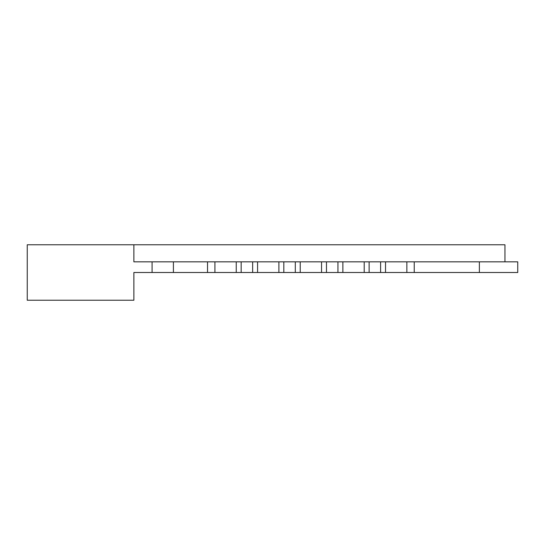 <?xml version="1.0" encoding="UTF-8"?>
<svg xmlns="http://www.w3.org/2000/svg" width="545" height="545" viewBox="0 0 545 545"><rect width="100%" height="100%" fill="white"/><g stroke="black" fill="none" stroke-linecap="round" stroke-linejoin="round"><path stroke-width="0.82" d="M479.362 272.5L133.879 272.5L133.879 300.227L27.25 300.227L27.25 244.773L133.879 244.773L133.879 261.838L517.75 261.838L517.75 272.5L479.362 272.5L479.362 261.838M414.241 272.5L414.241 261.838M406.856 272.5L406.856 261.838M385.526 272.5L385.526 261.838M380.601 272.5L380.601 261.838M369.129 272.5L369.129 261.838M364.203 272.5L364.203 261.838M342.873 272.5L342.873 261.838M337.948 272.5L337.948 261.838M326.475 272.5L326.475 261.838M321.55 272.5L321.55 261.838M300.227 272.5L300.227 261.838M295.301 272.5L295.301 261.838M283.822 272.5L283.822 261.838M278.897 272.5L278.897 261.838M257.574 272.5L257.574 261.838M252.648 272.5L252.648 261.838M241.169 272.5L241.169 261.838M236.244 272.5L236.244 261.838M214.921 272.5L214.921 261.838M207.529 272.5L207.529 261.838M173.412 272.5L173.412 261.838M152.082 272.5L152.082 261.838M133.879 244.773L504.956 244.773L504.956 261.838"/></g></svg>
